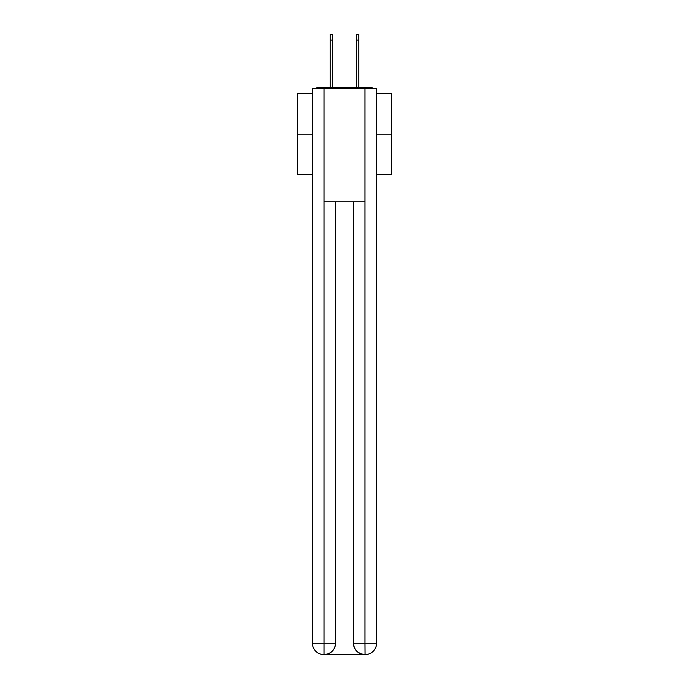 <?xml version="1.0" encoding="UTF-8"?>
<svg xmlns="http://www.w3.org/2000/svg" width="689" height="689" viewBox="0 0 689 689"><rect width="100%" height="100%" fill="white"/><g stroke="black" fill="none" stroke-linecap="round" stroke-linejoin="round"><path stroke-width="1.03" d="M376.573 93.497L391.662 93.497L391.662 174.429L376.573 174.429M312.427 134.811L297.338 134.811L297.338 174.429L312.427 174.429M297.338 134.811L297.338 93.497L312.427 93.497M391.662 134.811L376.573 134.811M373.3 88.597A2.834 2.834 0 0 0 371.19 87.649L317.81 87.649A2.834 2.834 0 0 0 315.7 88.597M371.19 87.649L359.219 87.649M329.781 87.649L317.81 87.649M323.752 654.55A11.317 11.317 0 0 1 312.427 643.233L335.543 643.233L335.543 201.782L335.543 643.233A11.317 11.317 0 0 1 324.218 654.55L323.752 654.55A11.317 11.317 0 0 1 312.427 643.233L312.427 88.597L324.028 88.597L324.028 201.782L364.972 201.782L364.972 88.597L324.028 88.597M364.972 88.597L376.573 88.597L376.573 643.233A11.317 11.317 0 0 1 365.248 654.55L364.782 654.55A11.317 11.317 0 0 1 353.457 643.233L353.457 201.782L353.457 643.233C354.034 649.899 357.806 653.672 364.782 654.55L324.218 654.55C331.22 653.818 334.992 650.046 335.543 643.233M353.457 643.233L364.972 643.233L365.058 654.55M324.028 201.782L324.028 654.55M330.16 40.108L330.16 34.45L332.615 34.45L332.615 40.108L330.16 40.108L330.16 87.649M332.615 87.649L332.615 40.108M356.385 87.649L356.385 34.45L358.84 34.45L358.84 40.108L356.385 40.108M358.84 87.649L358.84 40.108M364.972 201.782L364.972 643.233L376.573 643.233"/></g></svg>
